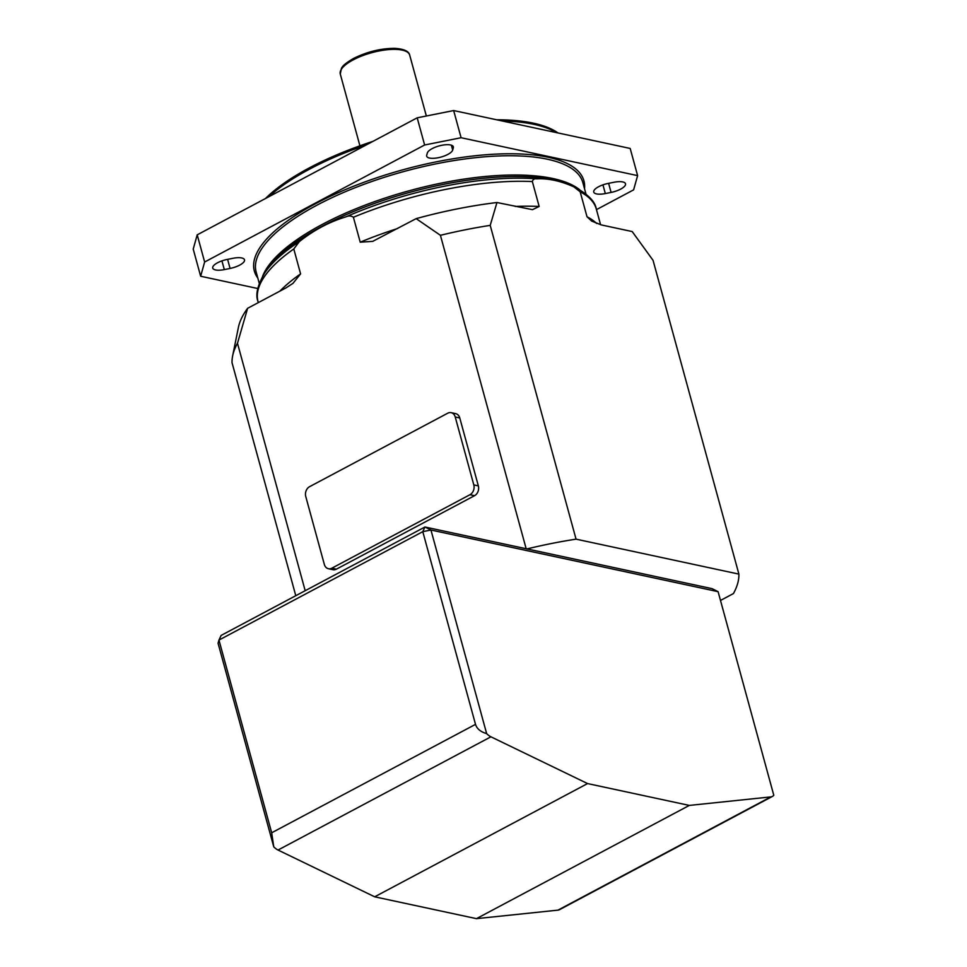 <?xml version="1.0" encoding="UTF-8"?>
<svg xmlns="http://www.w3.org/2000/svg" width="967" height="967" viewBox="0 0 967 967"><rect width="100%" height="100%" fill="white"/><g stroke="black" fill="none" stroke-linecap="round" stroke-linejoin="round"><path stroke-width="1.45" d="M772.403 796.433L559.518 909.669A14.989 7.748 -118 0 1 557.959 910.14L476.441 918.65L374.676 896.808L278.037 850.041A14.989 7.748 -118 0 1 273.758 846.838L218.071 643.26L218.965 640.069L271.679 832.78L475.51 724.368L422.784 531.657L218.965 640.069L221.117 635.428L424.936 527.003L712.075 588.649L718.094 591.671L430.956 530.025L486.643 733.602A14.989 7.748 62 0 0 490.922 736.806L587.561 783.572L689.326 805.414L770.844 796.905A14.989 7.748 62 0 0 772.403 796.433A14.989 7.748 62 0 0 773.781 795.237L718.094 591.671M476.441 918.65L689.326 805.414M587.561 783.572L374.676 896.808M273.758 846.838L271.679 832.78M475.51 724.368C476.9 728.804 480.611 731.874 486.643 733.602M422.784 531.657L430.956 530.025L424.936 527.003L422.784 531.657M279.898 291.127A175.341 59.966 -15.3 0 1 300.592 273.891L292.953 283.367L285.966 287.9L247.625 308.292L237.483 343.249L305.185 590.704M237.483 343.249A217.309 74.326 164.7 0 0 232.648 355.856L238.414 327.342A204.025 69.781 -15.3 0 1 247.625 308.292M720.5 600.447L733.433 593.569A217.309 74.326 164.7 0 0 738.897 574.108L653.051 260.328L632.188 231.56L601.426 224.948L591.683 221.105L587.005 216.741L580.188 191.829L573.842 186.849C560.534 180.877 548.12 178.218 536.588 178.847C534.352 178.508 532.938 179.415 532.346 181.554A175.341 59.966 164.7 0 0 353.402 217.261C351.178 215.677 348.628 215.568 345.751 216.922C329.36 221.866 313.888 230.098 299.323 241.617L293.787 248.966A175.341 59.966 164.7 0 0 258.044 301.619L258.322 302.598M515.242 206.455A175.341 59.966 -15.3 0 1 539.163 206.467L532.346 181.554M539.163 206.467L532.503 209.67L496.953 202.526L490.209 225.371L576.054 539.151A217.309 74.326 164.7 0 0 526.991 548.918M738.897 574.108L576.054 539.151M526.169 548.736L440.42 235.307L416.161 218.639L372.694 241.363L360.22 242.173L353.402 217.261M416.161 218.639A204.025 69.781 -15.3 0 1 496.953 202.526M328.429 568.729L332.962 569.696A7.494 5.875 -77.9 0 0 336.395 569.164L474.543 495.684A7.494 5.875 -77.9 0 0 478.351 485.881L459.772 417.962A7.494 5.875 -77.9 0 0 455.687 413.646L451.142 412.667A7.494 5.875 -77.9 0 0 447.709 413.211L309.561 486.691A7.494 5.875 -77.9 0 0 305.753 496.494L324.332 564.414A7.494 5.875 -77.9 0 0 328.429 568.729A7.494 5.875 -77.9 0 0 331.85 568.185L469.998 494.705A7.494 5.875 -77.9 0 0 473.806 484.902L455.227 416.982A7.494 5.875 -77.9 0 0 451.142 412.667M300.592 273.891L293.787 248.966M295.781 595.708L232.032 362.698A217.309 74.326 164.7 0 1 232.648 355.856M596.458 209.634L633.615 189.858L637.616 175.619L461.09 137.725L424.622 145.002L417.188 117.829L453.656 110.552L461.09 137.725M637.616 175.619L630.182 148.447L453.656 110.552M197.208 234.836L204.641 262.009L200.653 276.248L193.219 249.087L197.208 234.836L417.188 117.829M204.641 262.009L424.622 145.002M452.689 150.042L453.318 147.794A13.49 4.617 164.7 0 0 453.342 146.827A13.49 4.617 164.7 0 0 440.432 145.594A13.49 4.617 164.7 0 0 427.341 152.967L426.701 155.228A13.49 4.617 164.7 0 0 426.689 156.195A13.49 4.617 164.7 0 0 439.586 157.428A13.49 4.617 164.7 0 0 452.689 150.042L451.359 145.183M605.33 193.569L611.096 192.421A13.49 4.617 164.7 0 0 625.528 183.79A13.49 4.617 164.7 0 0 613.948 182.267L608.17 183.428A13.49 4.617 164.7 0 0 593.738 192.058A13.49 4.617 164.7 0 0 605.33 193.569L602.937 184.854M232.938 258.298L227.16 259.446A13.49 4.617 164.7 0 0 212.728 268.077A13.49 4.617 164.7 0 0 224.32 269.6L230.086 268.439A13.49 4.617 164.7 0 0 244.518 259.809A13.49 4.617 164.7 0 0 232.938 258.298M257.778 288.517L200.653 276.248M490.209 225.371A217.309 74.326 164.7 0 0 440.42 235.307M265.466 198.537A164.45 56.243 -15.3 0 1 309.392 167.859A164.45 56.243 -15.3 0 1 372.924 141.375M496.663 119.787A164.45 56.243 -15.3 0 1 557.995 132.95M366.191 144.953A164.849 56.388 164.7 0 0 309.513 169.165A164.849 56.388 164.7 0 0 268.766 196.785M556.363 132.6A164.849 56.388 164.7 0 0 502.465 121.032M353.173 59.881A35.972 12.305 164.7 0 0 340.287 74.048L341.472 68.149C342.306 67.207 342.403 64.97 353.426 58.528C367.001 51.759 380.793 48.374 394.778 48.35C403.916 48.942 408.872 51.191 409.682 55.071A35.972 12.305 164.7 0 0 388.577 49.607A35.972 12.305 164.7 0 0 353.173 59.881M557.959 910.14L770.844 796.905M490.922 736.806L278.037 850.041M360.22 242.173A175.341 59.966 -15.3 0 1 397.594 228.526M600.604 224.755L596.313 209.09A175.341 59.966 164.7 0 0 580.188 191.829M587.005 216.741A175.341 59.966 -15.3 0 1 596.687 223.51M262.565 276.417A169.346 57.923 -15.3 0 1 409.488 190.68A169.346 57.923 -15.3 0 1 579.596 189.689M585.966 193.992L582.847 182.606A169.346 57.923 164.7 0 0 404.218 171.425A169.346 57.923 164.7 0 0 256.158 271.981L259.265 283.367M257.826 278.073A170.845 58.431 -15.3 0 1 403.71 169.576A170.845 58.431 -15.3 0 1 584.515 188.698M573.842 186.849A173.589 59.374 -15.3 0 1 576.38 188.009L572.633 186.184A170.228 58.225 164.7 0 0 409.935 192.3A170.228 58.225 164.7 0 0 266.771 269.866L264.475 273.335A173.589 59.374 -15.3 0 1 299.323 241.617M345.751 216.922A173.589 59.374 -15.3 0 1 536.588 178.847M230.086 268.439L227.608 259.361M224.32 269.6L221.927 260.885M611.096 192.421L608.618 183.331M453.318 147.794L452.822 146.005M474.543 495.684L469.998 494.705M336.395 569.164L331.85 568.185M459.772 417.962L455.227 416.982M478.351 485.881L473.806 484.902M426.35 116.004L409.682 55.071M359.917 145.812L340.287 74.048M372.694 241.363L373.419 241.085M264.475 273.335C257.427 285.507 255.288 294.935 258.044 301.619M576.38 188.009C588.637 194.899 595.285 201.922 596.313 209.09"/></g></svg>
